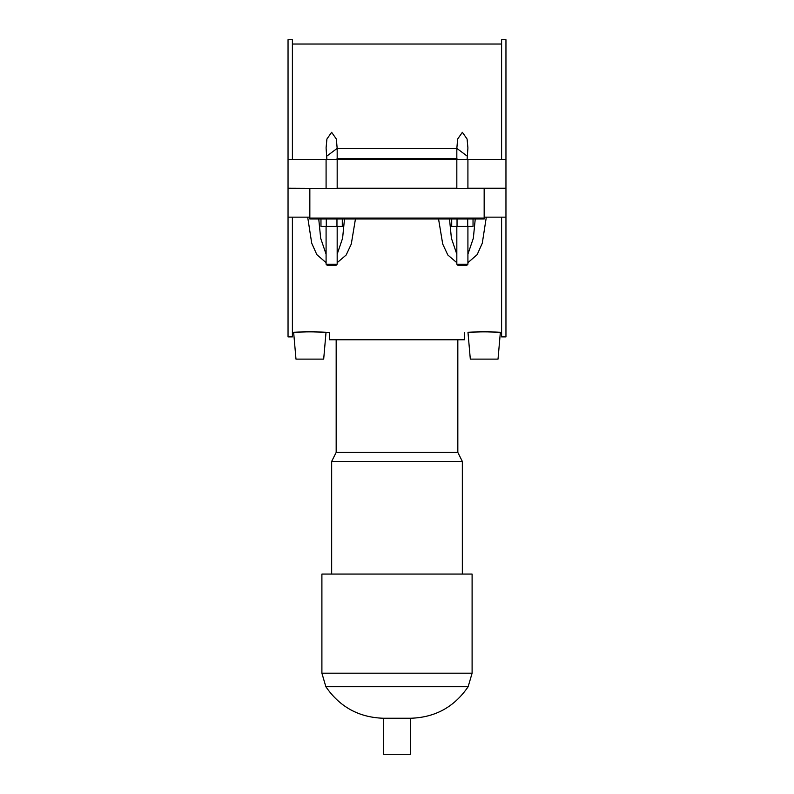 <?xml version="1.0" encoding="UTF-8"?>
<svg xmlns="http://www.w3.org/2000/svg" width="794" height="794" viewBox="0 0 794 794"><rect width="100%" height="100%" fill="white"/><g stroke="black" fill="none" stroke-linecap="round" stroke-linejoin="round"><path stroke-width="1.19" d="M309.839 217.149L288.043 217.149L288.043 336.894L292.4 336.894L292.4 217.149M292.4 159.445L292.4 39.7L288.043 39.7L288.043 159.445L326.88 159.445L326.086 147.902L326.91 139.039L331.624 132.3L336.348 139.029L337.162 148.369L456.838 148.369L457.652 139.029L462.376 132.3L467.09 139.039L467.914 147.902L467.12 159.445L505.957 159.445L505.957 188.208L467.914 188.208L467.914 159.445M484.161 217.149L505.957 217.149L505.957 336.894L501.6 336.894L501.6 217.149M501.6 159.445L501.6 39.7L505.957 39.7L505.957 159.445M438.556 218.995L442.715 244.046L447.826 255.003L456.828 262.695M467.914 262.695L477.164 254.646L482.286 243.202L486.315 217.149M307.685 217.149L311.714 243.202L316.836 254.646L326.086 262.695M337.172 262.695L346.174 255.003L351.285 244.046L355.444 218.995M484.161 331.654L500.339 332.567C501.361 331.574 466.961 331.574 467.994 332.567L484.161 331.654M309.839 331.654L326.006 332.567C327.039 331.574 292.639 331.574 293.661 332.567L309.839 331.654M484.161 218.995L484.161 218.072L309.839 218.072L309.839 218.995L484.161 218.995M309.839 218.072L309.839 188.386L484.161 188.386L484.161 218.072M344.497 218.995L342.591 238.26L337.172 254.169M326.086 254.179L320.667 238.26L318.751 218.995M484.161 188.386L505.957 188.386L505.957 217.149M473.035 218.995L473.035 226.389L451.707 226.389L451.707 218.995M467.706 218.995L467.706 226.389M457.036 218.995L457.036 226.389M342.293 218.995L342.293 226.389L320.965 226.389L320.965 218.995M336.964 218.995L336.964 226.389M326.294 218.995L326.294 226.389M501.6 332.567L500.339 332.567L498.017 359.116L470.316 359.116L467.994 332.567M292.4 332.567L293.661 332.567L295.983 359.116L323.684 359.116L326.006 332.567L329.411 332.567L329.411 339.763L464.589 339.763L464.589 332.567M475.249 218.995L473.333 238.26L467.914 254.169M456.828 254.179L451.409 238.26L449.503 218.995M326.086 264.223L327.197 265.335L336.061 265.335L337.172 264.223L326.086 264.223L326.086 226.389M456.828 264.223L457.94 265.335L466.803 265.335L467.914 264.223L456.828 264.223L456.828 226.389M288.043 159.445L288.043 188.208L326.086 188.386M456.828 188.386L456.828 159.445L457.622 159.445L456.828 158.74L337.172 158.74L336.378 159.445L337.172 159.445L337.172 188.208L456.828 188.208M309.839 188.386L288.043 188.386L288.043 217.149M326.086 188.208L326.086 159.445M337.172 159.445L456.828 159.445M457.83 339.763L457.83 452.411L336.17 452.411L331.664 461.423L331.664 574.062M457.83 452.411L462.336 461.423L331.664 461.423M462.336 461.423L462.336 574.062M325.858 686.711L468.142 686.711L472.102 673.193L472.102 574.062L321.898 574.062L321.898 673.193L325.858 686.711C339.733 706.958 358.948 717.478 383.482 718.252L383.482 754.3L410.518 754.3L410.518 718.252L383.482 718.252M336.378 159.445L326.88 159.445M457.622 159.445L467.12 159.445M337.172 158.74L337.172 148.369L326.533 156.329M456.828 158.74L456.828 148.369L467.468 156.329M472.102 673.193L321.898 673.193M292.4 44.027L501.6 44.027M337.172 226.389L337.172 264.223M467.914 264.223L467.914 226.389M336.17 339.763L336.17 452.411M468.142 686.711C454.297 707.017 435.092 717.538 410.518 718.252"/></g></svg>
